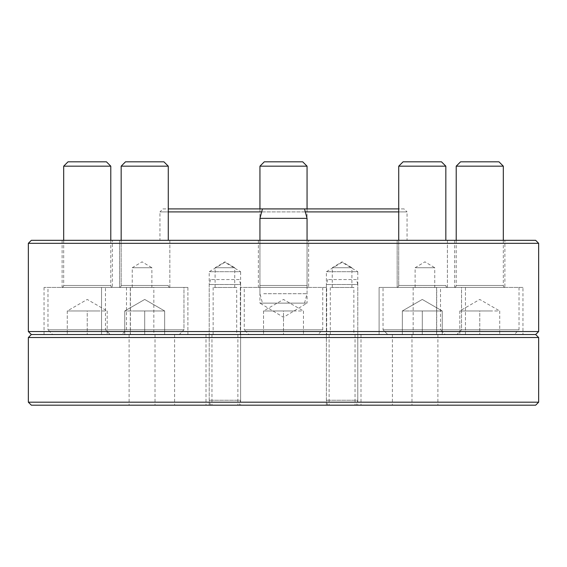 <?xml version="1.0" encoding="UTF-8"?>
<svg xmlns="http://www.w3.org/2000/svg" width="567" height="567" viewBox="0 0 567 567"><rect width="100%" height="100%" fill="white"/><g stroke="black" fill="none" stroke-linecap="round" stroke-linejoin="round"><path stroke-width="0.43" stroke-dasharray="2.83 2.13" d="M432.26 310.978L442.239 310.978L442.239 334.53L402.329 334.53L442.239 334.53L442.239 310.978L422.28 310.978L422.28 334.53L402.329 334.53L402.329 310.978L432.26 310.978L402.329 310.978L402.329 334.53L422.28 334.53L422.28 310.978L442.239 310.978L442.239 334.53L442.239 310.978L402.329 310.978L412.308 310.978L402.329 310.978L402.329 334.53L402.329 310.978L422.28 299.454L442.239 310.978L422.28 299.454L402.329 310.978L432.26 310.978L402.329 310.978L422.28 310.978L422.28 334.53L422.28 310.978L432.26 310.978M404.058 208.918L162.942 208.918L159.951 211.909L407.049 211.909L404.058 208.918L398.729 208.918L398.729 285.463A1.963 1.963 0 0 1 396.765 287.426L447.795 287.426L396.765 287.426A1.963 1.963 0 0 0 398.729 285.463L445.832 285.463A1.963 1.963 0 0 0 447.795 287.426A1.963 1.963 0 0 1 445.832 285.463L398.729 285.463L445.832 285.463L398.729 285.463L398.729 240.323M445.832 240.323L445.832 166.166L398.729 166.166L445.832 166.166L441.48 161.815L403.087 161.815M461.538 287.426L383.03 287.426L383.03 329.817L461.538 329.817L383.03 329.817L461.538 329.817L383.03 329.817L387.743 334.53L456.825 334.53L387.743 334.53L383.03 329.817L383.03 287.426L461.538 287.426L461.538 329.817L456.825 334.53L387.743 334.53L456.825 334.53L461.538 329.817L461.538 287.426L383.03 287.426L461.538 287.426M489.746 310.978L499.725 310.978L499.725 334.53L479.767 334.53L499.725 334.53L499.725 310.978L479.767 310.978L479.767 334.53L459.816 334.53L479.767 334.53L479.767 310.978L489.746 310.978L469.788 310.978L489.746 310.978M459.816 310.978L479.767 310.978L459.816 310.978L469.788 310.978L459.816 310.978L459.816 334.53L459.816 310.978L479.767 299.454L499.725 310.978M456.215 240.323L456.215 285.463A1.963 1.963 0 0 1 454.252 287.426L505.282 287.426L454.252 287.426M503.319 240.323L503.319 285.463A1.963 1.963 0 0 0 505.282 287.426M440.516 287.426L519.025 287.426L440.516 287.426L440.516 329.817L519.025 329.817L440.516 329.817L445.223 334.53L514.312 334.53L445.223 334.53M519.025 287.426L519.025 329.817L514.312 334.53M456.215 166.166L503.319 166.166M460.567 161.815L498.967 161.815M398.729 166.166L445.832 166.166M422.28 310.978L412.308 310.978L422.28 310.978M293.479 310.978L303.458 310.978L303.458 334.53L283.5 334.53L303.458 334.53L303.458 310.978L283.5 310.978L283.5 334.53L263.542 334.53L283.5 334.53L283.5 310.978L293.479 310.978L273.521 310.978L293.479 310.978M263.542 310.978L283.5 310.978L263.542 310.978L273.521 310.978L263.542 310.978L263.542 334.53L263.542 310.978L283.5 299.454L303.458 310.978M259.948 208.918L259.948 285.463A1.963 1.963 0 0 1 257.985 287.426L309.015 287.426L257.985 287.426M307.052 208.918L307.052 285.463A1.963 1.963 0 0 0 309.015 287.426M244.249 287.426L322.751 287.426L244.249 287.426L244.249 329.817L322.751 329.817L244.249 329.817L248.956 334.53L318.044 334.53L248.956 334.53M322.751 287.426L322.751 329.817L318.044 334.53M259.948 166.166L307.052 166.166M264.3 161.815L302.7 161.815M154.692 310.978L164.671 310.978L164.671 334.53L124.761 334.53L164.671 334.53L164.671 310.978L144.72 310.978L144.72 334.53L124.761 334.53L124.761 310.978L154.692 310.978L124.761 310.978L124.761 334.53L144.72 334.53L144.72 310.978L164.671 310.978L164.671 334.53L164.671 310.978L124.761 310.978L134.74 310.978L124.761 310.978L124.761 334.53L124.761 310.978L144.72 299.454L164.671 310.978L144.72 299.454L124.761 310.978L154.692 310.978L124.761 310.978L144.72 310.978L144.72 334.53L144.72 310.978L154.692 310.978M121.168 285.463A1.963 1.963 0 0 1 119.205 287.426L170.235 287.426L119.205 287.426A1.963 1.963 0 0 0 121.168 285.463L168.271 285.463A1.963 1.963 0 0 0 170.235 287.426A1.963 1.963 0 0 1 168.271 285.463L121.168 285.463L168.271 285.463L121.168 285.463L121.168 240.323L121.168 285.463M125.52 161.815L163.913 161.815L125.52 161.815L163.913 161.815L168.271 166.166L121.168 166.166L168.271 166.166L168.271 240.323M183.97 287.426L105.462 287.426L105.462 329.817L183.97 329.817L105.462 329.817L183.97 329.817L105.462 329.817L110.175 334.53L179.257 334.53L110.175 334.53L105.462 329.817L105.462 287.426L183.97 287.426L183.97 329.817L179.257 334.53L110.175 334.53L179.257 334.53L183.97 329.817L183.97 287.426L105.462 287.426L183.97 287.426M97.212 310.978L107.184 310.978L107.184 334.53L87.233 334.53L107.184 334.53L107.184 310.978L87.233 310.978L87.233 334.53L67.275 334.53L87.233 334.53L87.233 310.978L97.212 310.978L77.254 310.978L97.212 310.978M67.275 310.978L87.233 310.978L67.275 310.978L77.254 310.978L67.275 310.978L67.275 334.53L67.275 310.978L87.233 299.454L107.184 310.978M63.681 240.323L63.681 285.463A1.963 1.963 0 0 1 61.718 287.426L112.748 287.426L61.718 287.426M110.785 240.323L110.785 285.463A1.963 1.963 0 0 0 112.748 287.426M47.975 287.426L126.484 287.426L47.975 287.426L47.975 329.817L126.484 329.817L47.975 329.817L52.688 334.53L121.777 334.53L52.688 334.53M126.484 287.426L126.484 329.817L121.777 334.53M63.681 166.166L110.785 166.166M68.033 161.815L106.433 161.815M121.168 166.166L168.271 166.166M144.72 310.978L134.74 310.978L144.72 310.978M265.895 303.132L304.529 303.132L265.895 303.132M263.775 293.713L307.052 293.713L263.775 293.713M259.948 218.345L307.052 218.345M262.471 208.925L304.529 208.925M239.288 279.574L210.541 279.574L239.288 279.574L240.614 284.521L209.216 284.521L240.614 284.521L240.614 400.238L209.216 400.238L240.614 400.238L239.288 405.185L210.541 405.185L239.288 405.185M210.541 279.574L209.216 284.521L209.216 400.238L210.541 405.185M356.459 279.574L327.712 279.574L356.459 279.574L357.784 284.521L326.386 284.521L357.784 284.521L357.784 400.238L326.386 400.238L357.784 400.238L356.459 405.185L327.712 405.185L356.459 405.185M327.712 279.574L326.386 284.521L326.386 400.238L327.712 405.185M209.216 405.185L209.216 271.721L240.614 271.721L224.915 262.287L209.216 271.721L240.614 271.721L240.614 334.53L209.216 334.53L240.614 334.53L209.216 334.53L240.614 334.53L240.614 405.185L209.216 405.185L240.614 405.185M326.386 405.185L326.386 271.721L357.784 271.721L342.085 262.287L326.386 271.721L357.784 271.721L357.784 334.53L326.386 334.53L357.784 334.53L326.386 334.53L357.784 334.53L357.784 405.185L326.386 405.185L357.784 405.185M153.841 287.469L130.29 287.469L153.841 287.469L153.841 334.53L130.29 334.53L153.841 334.53M130.29 287.469L130.29 334.53M132.253 287.469L132.253 267.73L151.878 267.73L142.062 261.834L132.253 267.73L151.878 267.73L151.878 287.469L132.253 287.469L151.878 287.469M353.865 287.469L330.306 287.469L353.865 287.469L353.865 334.53L330.306 334.53L353.865 334.53M330.306 287.469L330.306 334.53M332.269 287.469L332.269 267.73L351.901 267.73L342.085 261.834L332.269 267.73L351.901 267.73L351.901 287.469L332.269 287.469L351.901 287.469M436.71 287.469L413.159 287.469L436.71 287.469L436.71 334.53L413.159 334.53L436.71 334.53M413.159 287.469L413.159 334.53M415.122 287.469L415.122 267.73L434.747 267.73L424.938 261.834L415.122 267.73L434.747 267.73L434.747 287.469L415.122 287.469L434.747 287.469M236.694 287.469L213.135 287.469L236.694 287.469L236.694 334.53L213.135 334.53L236.694 334.53M213.135 287.469L213.135 334.53M215.099 287.469L215.099 267.73L234.731 267.73L224.915 261.834L215.099 267.73L234.731 267.73L234.731 287.469L215.099 287.469L234.731 287.469M162.942 208.918L168.271 208.918M168.271 211.909L159.951 211.909L159.951 240.323L407.049 240.323L407.049 211.909L398.729 211.909M305.329 211.909L261.671 211.909M304.529 303.132L307.052 293.713L307.052 240.323L307.052 303.132L259.948 303.132L283.5 317.286L307.052 303.132L259.948 303.132L259.948 240.323L307.052 240.323L259.948 240.323L259.948 293.713L262.471 303.132M187.897 287.426L187.897 334.53L101.536 334.53L187.897 334.53L101.536 334.53L187.897 334.53L187.897 287.426L101.536 287.426L101.536 334.53L101.536 287.426L187.897 287.426M169.838 240.323L169.838 287.426L119.594 287.426L169.838 287.426L119.594 287.426L169.838 287.426L169.838 240.323L119.594 240.323L119.594 287.426L119.594 240.323L169.838 240.323M130.41 287.426L44.049 287.426L130.41 287.426L130.41 334.53L44.049 334.53L130.41 334.53M44.049 287.426L44.049 334.53M112.351 240.323L62.108 240.323L112.351 240.323L112.351 287.426L62.108 287.426L112.351 287.426M62.108 240.323L62.108 287.426M326.677 287.426L240.323 287.426L326.677 287.426L326.677 334.53L240.323 334.53L326.677 334.53M240.323 287.426L240.323 334.53M308.625 240.323L258.375 240.323L308.625 240.323L308.625 287.426L258.375 287.426L308.625 287.426M258.375 240.323L258.375 287.426M465.464 287.426L465.464 334.53L379.103 334.53L465.464 334.53L379.103 334.53L465.464 334.53L465.464 287.426L379.103 287.426L379.103 334.53L379.103 287.426L465.464 287.426M447.406 240.323L447.406 287.426L397.162 287.426L447.406 287.426L397.162 287.426L447.406 287.426L447.406 240.323L397.162 240.323L397.162 287.426L397.162 240.323L447.406 240.323M522.951 287.426L436.59 287.426L522.951 287.426L522.951 334.53L436.59 334.53L522.951 334.53M436.59 287.426L436.59 334.53M504.892 240.323L454.649 240.323L504.892 240.323L504.892 287.426L454.649 287.426L504.892 287.426M454.649 240.323L454.649 287.426M538.65 331.539L28.35 331.539M28.35 243.314L538.65 243.314M31.341 334.53L535.659 334.53L31.341 334.53M535.659 240.323L31.341 240.323M407.049 240.323L159.951 240.323M362.689 405.185L392.399 405.185L362.689 405.185M362.689 334.53L392.399 334.53L362.689 334.53M176.302 405.185L206.005 405.185L176.302 405.185M176.302 334.53L206.005 334.53L176.302 334.53M130.509 405.185L155.018 405.185L130.509 405.185M130.509 334.53L155.018 334.53L130.509 334.53M330.533 405.185L355.041 405.185L330.533 405.185M330.533 334.53L355.041 334.53L330.533 334.53M413.386 405.185L437.887 405.185L413.386 405.185M413.386 334.53L437.887 334.53L413.386 334.53M213.362 405.185L237.871 405.185L213.362 405.185M213.362 334.53L237.871 334.53L213.362 334.53M31.341 405.185L535.659 405.185M538.65 402.194L28.35 402.194M28.35 337.521L538.65 337.521M503.319 285.463L456.215 285.463L503.319 285.463M307.052 285.463L259.948 285.463L307.052 285.463M110.785 285.463L63.681 285.463L110.785 285.463M360.995 334.53L360.995 405.185M174.601 334.53L174.601 405.185M129.113 334.53L129.113 405.185M329.129 334.53L329.129 405.185M411.982 334.53L411.982 405.185M211.959 334.53L211.959 405.185M237.871 334.53L237.871 405.185M437.887 334.53L437.887 405.185M355.041 334.53L355.041 405.185M155.018 334.53L155.018 405.185M206.005 334.53L206.005 405.185M392.399 334.53L392.399 405.185"/><path stroke-width="0.85" d="M403.087 161.815L398.729 166.166L445.832 166.166L441.48 161.815L403.087 161.815L398.729 166.166L398.729 240.323M445.832 166.166L445.832 240.323M456.215 166.166L503.319 166.166L498.967 161.815L460.567 161.815L456.215 166.166L456.215 240.323M503.319 166.166L503.319 240.323M398.729 166.166L398.729 208.918L168.271 208.918M259.948 166.166L307.052 166.166L302.7 161.815L264.3 161.815L259.948 166.166L259.948 208.918M307.052 166.166L307.052 208.918M125.52 161.815L121.168 166.166L121.168 240.323L121.168 166.166L125.52 161.815L163.913 161.815L168.271 166.166L121.168 166.166M63.681 166.166L110.785 166.166L106.433 161.815L68.033 161.815L63.681 166.166L63.681 240.323M110.785 166.166L110.785 240.323M168.271 166.166L168.271 240.323M259.948 218.345L262.471 208.925L304.529 208.925L307.052 218.345L259.948 218.345L259.948 240.323M538.65 331.539L535.659 334.53L538.65 337.521L28.35 337.521L31.341 334.53L535.659 334.53L31.341 334.53L28.35 331.539L538.65 331.539L538.65 243.314L28.35 243.314L31.341 240.323L535.659 240.323L538.65 243.314M398.729 211.909L305.329 211.909M261.671 211.909L168.271 211.909M28.35 331.539L28.35 243.314M538.65 402.194L535.659 405.185L31.341 405.185L28.35 402.194L538.65 402.194L538.65 337.521M307.052 218.345L307.052 240.323M28.35 402.194L28.35 337.521"/></g></svg>
